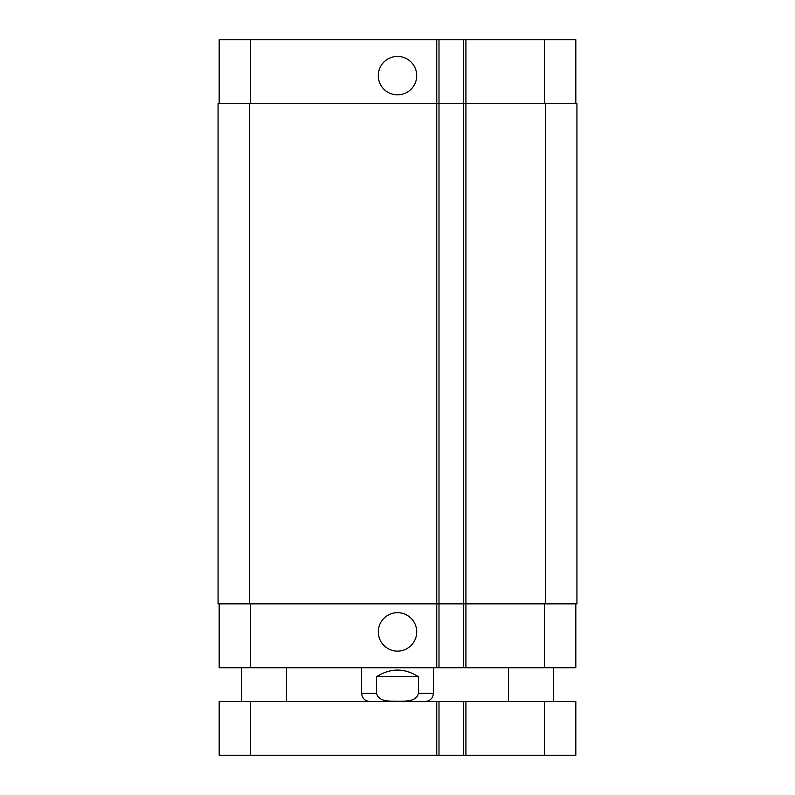 <?xml version="1.0" encoding="UTF-8"?>
<svg xmlns="http://www.w3.org/2000/svg" width="795" height="795" viewBox="0 0 795 795"><rect width="100%" height="100%" fill="white"/><g stroke="black" fill="none" stroke-linecap="round" stroke-linejoin="round"><path stroke-width="1.19" d="M465.91 755.25L575.819 755.25L575.819 701.419L219.181 701.419L219.181 755.25L465.91 755.25L465.91 701.419M438.999 701.419L438.999 755.25M463.664 701.419L463.664 755.25M418.418 676.744L418.418 693.349C416.332 702.184 404.645 700.961 397.5 701.309C390.355 700.961 378.668 702.184 376.582 693.349L376.582 676.744L418.418 676.744C404.476 667.86 390.524 667.86 376.582 676.744M433.384 667.77L433.384 693.349C432.907 698.249 430.214 700.942 425.315 701.419M378.291 75.634A19.209 19.209 0 0 1 407.11 58.999A19.209 19.209 0 0 1 407.11 92.28A19.209 19.209 0 0 1 378.291 75.634M378.291 631.886A19.209 19.209 0 0 1 407.11 615.25A19.209 19.209 0 0 1 407.11 648.531A19.209 19.209 0 0 1 378.291 631.886M575.819 103.678L575.819 39.75L219.181 39.75L219.181 103.678M575.819 603.852L575.819 667.77L219.181 667.77L219.181 603.852M463.664 39.75L463.664 603.852L576.931 603.852L576.931 103.678L218.069 103.678L218.069 603.852L463.664 603.852L463.664 667.77M438.999 39.75L438.999 667.77M576.931 103.678L576.931 603.852M438.999 103.678L438.999 603.852L438.999 103.678M544.416 701.419L544.416 755.25M250.584 701.419L250.584 755.25M436.753 701.419L436.753 755.25M433.384 693.349L418.418 693.349M376.582 693.349L361.616 693.349C362.093 698.249 364.786 700.942 369.685 701.419M465.91 39.75L465.91 667.77M436.753 39.75L436.753 667.77M250.584 603.852L250.584 667.77M544.416 603.852L544.416 667.77M250.584 103.678L250.584 39.75M544.416 103.678L544.416 39.75M545.539 103.678L545.539 603.852M249.461 103.678L249.461 603.852M463.664 103.678L463.664 603.852M286.478 701.419L286.478 667.77M241.61 701.419L241.61 667.77M553.39 701.419L553.39 667.77M508.522 701.419L508.522 667.77M361.616 667.77L361.616 693.349"/></g></svg>
